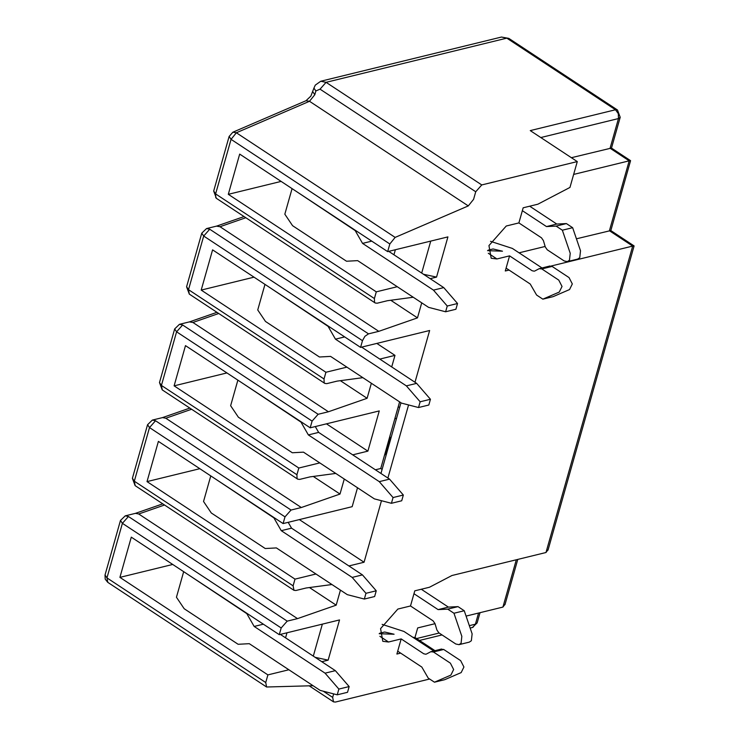 <?xml version="1.0" encoding="UTF-8"?>
<svg xmlns="http://www.w3.org/2000/svg" width="739" height="739" viewBox="0 0 739 739"><rect width="100%" height="100%" fill="white"/><g stroke="black" fill="none" stroke-linecap="round" stroke-linejoin="round"><path stroke-width="1.11" d="M254.022 277.171L201.202 290.085L325.917 372.262L346.887 367.135M379.809 359.089L394.977 355.376L376.816 343.413M201.202 290.085L212.592 249.865L360.577 347.385L362.47 340.679L364.909 336.3L368.502 333.862L378.793 331.34L417.48 317.872L421.729 302.842M362.867 377.666L337.086 381.121L326.804 383.633L324.846 383.421L324.162 382.719L324.024 378.968L325.917 372.262M186.597 286.75L188.519 289.679L189.304 294.104L186.579 286.806L201.756 233.173L203.696 236.046L188.519 289.679L324.024 378.968M340.374 380.677L367.107 398.293L371.357 383.264M189.821 321.788L192.916 322.472L328.421 411.762L367.107 398.293M179.522 324.31L182.625 324.984L176.593 331.811L312.098 421.101L318.13 414.283L328.421 411.762M326.444 423.835L367.883 451.141L379.264 410.921L310.204 427.807L185.489 345.63L174.108 385.85L298.815 468.027L296.921 474.734L297.06 478.475L297.743 479.186L299.701 479.399L309.992 476.886L335.765 473.431M414.985 382.266L429.636 330.499L360.577 347.385M413.24 297.244L387.467 300.699L377.176 303.212L375.218 302.999L374.534 302.297L374.396 298.547L376.29 291.84L228.305 194.32L239.685 154.1L387.67 251.62L389.832 243.981L395.143 237.404L468.286 205.913L309.502 101.28L306.001 100.726L232.859 132.216L236.36 132.771L309.502 101.28L314.814 94.703L315.867 90.962L313.936 88.089L315.294 85.114L320.754 81.244L501.485 37.042L506.806 38.142L615.485 109.76L617.416 109.954M571.386 157.703L611.449 148.059L630.57 160.659L610.811 230.633M611.476 148.133L620.206 117.298L618.478 118.554L610.081 148.234L629.194 160.834L630.57 160.659M576.429 238.808L610.793 230.559L634.08 245.911M632.704 246.078L634.071 246.05M206.615 228.554L209.728 229.229L203.696 236.046L362.47 340.679M189.637 321.834L192.916 322.472L189.406 321.908M189.72 321.816L179.438 324.329L174.663 328.938L176.593 331.811L161.425 385.435L296.921 474.734M216.915 226.032L220.01 226.716L216.509 226.143M213.7 190.985L215.612 193.914L231.058 139.348L229.127 136.447M468.286 205.913L473.588 199.336L475.731 191.761L481.763 184.935L577.279 161.582L530.26 130.6L615.485 109.76L618.294 113.63L618.488 118.554L540.8 137.546M573.649 174.422L629.194 160.834L609.416 230.744L632.695 246.078L545.982 552.513L548.181 549.557M519.064 252.83L545.142 246.457M551.202 266.003L632.695 246.078M577.279 161.582L569.963 187.438L537.863 204.204L523.166 207.798L518.889 222.919L506.252 226.014L488.95 245.579L491.195 258.262L496.931 258.955L509.568 255.87L505.282 270.991L509.06 270.077M423.512 274.271L436.537 277.107L447.917 236.896L387.67 251.62M430.745 241.09L421.692 273.07M281.116 181.406L228.305 194.32M376.29 291.84L397.259 286.714M430.181 278.668L436.537 277.107M374.396 298.547L215.612 193.914L215.76 197.664L216.444 198.366M390.755 300.256L417.48 317.872M244.046 216.564L216.712 226.079L220.01 226.716L378.793 331.34M488.146 250.17L493.061 248.969L502.474 251.195L487.564 250.66M393.952 254.789L395.374 249.736M399.596 401.877L380.751 468.489L382.1 469.385M367.883 451.141L352.706 454.845M319.784 462.9L298.815 468.027M344.263 479.029L340.005 494.058L301.318 507.527L291.037 510.039L284.995 516.866L283.102 523.572L352.161 506.677L357.519 487.758M375.403 469.801L380.751 468.489M391.707 366.932L394.977 355.376M312.098 421.101L310.204 427.807M386.774 452.868L385.684 453.146M388.086 448.25L386.987 448.536M396.547 418.348L394.811 418.791M399.596 407.577L398.238 406.69M380.954 473.459L400.954 402.773M299.35 519.6L364.059 562.24L381.472 500.719M387.892 478.031L408.565 404.954M226.928 372.927L174.108 385.85M313.281 476.443L340.005 494.058M189.849 408.085L162.515 417.6L165.822 418.237L162.709 417.553L165.822 418.237L301.318 507.527M152.419 420.075L155.532 420.75L149.5 427.576L284.995 516.866M132.401 478.272L134.322 481.2L293.106 585.833L295 579.127L147.015 481.606L158.395 441.386L283.102 523.572M466.078 616.095L502.926 607.079L505.125 604.123M478.558 613.037L475.408 624.169L477.117 622.959M364.059 562.24L348.891 565.954M315.969 574L295 579.127M293.106 585.833L293.965 590.313L295.886 590.498L306.168 587.985L331.95 584.531M340.439 590.128L336.19 605.158L297.503 618.626L287.212 621.139L281.18 627.965L279.277 634.672L339.524 619.938L328.144 660.158L321.788 661.71M288.866 669.765L267.897 674.892L265.735 682.531L266.594 687.002L313.087 685.718M333.649 693.884L332.661 697.385L333.52 701.865L335.441 702.05L429.627 679.021M400.667 653.119L396.889 654.043L401.175 638.912L388.538 642.006L382.802 641.313L380.567 628.621L397.859 609.056L410.496 605.971L414.782 590.84L429.47 587.246L451.945 575.515L545.982 552.513M199.826 468.692L147.015 481.606M174.663 328.938L159.485 382.562L161.425 385.435L162.284 389.915M162.626 417.572L152.345 420.094L147.56 424.703L149.5 427.576L134.322 481.2L135.191 485.68M412.842 637.304L414.985 637.498L417.701 627.919L435.031 623.688L436.906 630.025L438.846 632.824L455.797 644.002L458.974 644.657L461.071 643.272L461.838 636.344L453.968 613.25L447.723 609.139L438.088 609.61L413.969 593.713M469.339 625.656L475.408 624.169L472.905 627.346L470.161 628.067M309.456 587.542L336.19 605.158M164.52 505.014L138.72 513.993L135.607 513.319L138.72 513.993L297.503 618.626M125.325 515.831L128.438 516.515L122.397 523.332L120.475 520.441L105.021 575.025L105.187 579.117L107.737 582.323L266.52 686.956M267.897 674.892L119.912 577.371L131.293 537.151L279.277 634.672M322.352 624.141L313.308 656.121M315.119 657.322L328.144 660.158M172.732 564.457L119.912 577.371M105.04 574.979L106.961 577.898L107.82 582.378M414.985 637.498L436.01 651.345M285.559 637.831L286.981 632.787M379.754 633.212L384.668 632.011L394.081 634.238L379.172 633.711M138.72 513.993L135.44 513.356L162.756 503.85M389.702 436.851L390.201 437.183L385.324 454.42L384.492 455.279M390.201 437.183L389.665 436.989M410.496 605.971L433.082 620.852L435.022 623.651M518.889 222.919L541.475 237.81L543.414 240.609L545.29 246.983L547.229 249.782L564.19 260.95L567.367 261.615L569.464 260.22L570.231 253.301L562.351 230.208L556.116 226.097L546.481 226.568L522.353 210.67M401.175 638.912L423.761 653.793L425.895 654.237M441.044 649.23L443.705 649.47L460.656 660.638L463.926 667.003L461.154 672.601L444.739 679.686L434.458 682.199L428.214 678.088L421.83 667.068L397.702 651.17M434.458 682.199L450.873 675.113L453.644 669.516L450.374 663.151L433.423 651.983L430.754 651.743L426.431 654.033M441.58 649.027L430.754 651.743M509.568 255.87L532.154 270.751L534.279 271.185M549.437 266.188L552.098 266.419L569.048 277.587L572.319 283.952L569.547 289.559L553.132 296.644L542.842 299.156L536.606 295.046L530.223 284.016L506.095 268.118M542.842 299.156L559.257 292.071L562.037 286.464L558.767 280.109L541.816 268.931L539.147 268.7L534.824 270.982M549.973 265.985L539.147 268.7M434.791 651.65L403.984 631.466L382.146 624.372M421.295 589.251L448.379 607.098L458.014 606.627L464.249 610.737L472.129 633.831L471.353 640.75L469.265 642.145L458.984 644.657M464.249 610.737L453.968 613.25M458.014 606.627L447.723 609.139M448.379 607.098L438.088 609.61M542.444 268.239L512.376 248.424L490.53 241.33M529.678 206.199L556.772 224.046L566.407 223.584L572.642 227.695L580.512 250.789L579.745 257.708L577.649 259.103L567.376 261.615M572.642 227.695L562.351 230.208M566.407 223.584L556.116 226.097M556.772 224.046L546.481 226.568M443.705 649.47L433.423 651.983L443.714 649.47M552.098 266.419L541.816 268.931L552.107 266.419M237.875 380.142L230.633 405.711L238.374 417.202L292.33 452.758L303.48 452.148L374.387 498.88L391.43 503.296L393.056 497.55L379.264 481.643L308.357 434.92L301.004 422.117L243.491 383.846M210.772 475.907L203.539 501.476L211.28 512.968L265.236 548.523L276.377 547.913L347.293 594.646L364.336 599.052L365.962 593.306L352.17 577.408L281.254 530.676L273.901 517.882L216.398 479.611M264.968 284.386L257.735 309.955L265.477 321.447L319.433 357.002L330.573 356.392L401.489 403.115L418.523 407.531L420.149 401.785L406.367 385.878L335.451 339.155L328.098 326.352L270.594 288.09M308.357 434.92L318.638 432.398L389.555 479.131L403.337 495.028L401.711 500.774L391.43 503.296M315.285 426.56L318.638 432.398M281.254 530.676L291.545 528.163L362.452 574.887L376.243 590.794L374.618 596.539L364.336 599.052M288.192 522.325L291.545 528.163M335.451 339.155L344.67 336.901M361.648 347.127L416.648 383.365L430.44 399.272L428.814 405.018L418.523 407.531M183.678 571.672L176.445 597.241L184.187 608.733L238.134 644.288L249.283 643.678L320.19 690.402L337.233 694.817L338.859 689.071L325.068 673.164L254.161 626.441L246.808 613.638L189.295 575.376M292.071 188.621L284.829 214.19L292.57 225.681L346.526 261.236L357.676 260.627L428.583 307.359L445.626 311.775L447.252 306.029L433.46 290.122L362.553 243.39L355.2 230.596L297.688 192.325M393.056 497.55L403.337 495.028M379.264 481.643L389.555 479.131M365.962 593.306L376.243 590.794M352.17 577.408L362.452 574.887M420.149 401.785L430.44 399.272M406.367 385.878L416.648 383.365M254.161 626.441L263.37 624.187M280.358 634.404L335.358 670.652L349.15 686.559L347.524 692.304L337.233 694.817M362.553 243.39L371.763 241.136M388.742 251.362L443.751 287.61L457.533 303.507L455.908 309.253L445.626 311.775M338.859 689.071L349.15 686.559M325.068 673.164L335.358 670.652M447.252 306.029L457.533 303.507M433.46 290.122L443.751 287.61M218.716 313.493L192.916 322.472M182.625 324.984L318.13 414.283M320.754 81.244L326.075 82.334L506.806 38.142L508.811 38.382L501.485 37.042M368.502 333.862L209.728 229.229M220.01 226.716L245.81 217.728M306.001 100.726L310.87 96.098L313.936 88.089M314.814 94.703L312.865 91.858M475.731 191.761L320.042 89.16L326.075 82.334L481.763 184.935M488.294 253.265L496.931 258.955M320.042 89.16L315.867 90.962M389.832 243.981L231.058 139.348L236.36 132.771L395.143 237.404M191.623 409.249L165.822 418.237M155.532 420.75L291.037 510.039M516.312 559.774L502.926 607.079M416.593 638.551L439.16 633.037M128.438 516.515L287.212 621.139M265.735 682.531L106.961 577.898L122.397 523.332L281.18 627.965M323.285 691.205L332.661 697.385M379.901 636.307L388.538 642.006M324.8 383.393L189.304 294.104M620.206 117.298L617.49 110L508.811 38.382M189.609 321.844L216.952 312.32M216.823 226.051L206.532 228.573L201.756 233.173M232.859 132.216L229.118 136.475L213.682 191.041L216.398 198.338L375.172 302.972M297.706 479.158L162.201 389.869L159.485 382.562M548.015 550.139L634.099 245.948M504.959 604.705L517.78 559.414M472.35 627.531L477.126 622.922L480.027 612.686M147.56 424.703L132.392 478.327L135.108 485.625L293.882 590.258M333.437 701.81L309.225 685.857M135.533 513.337L125.242 515.85L120.466 520.459M442.042 634.94L419.475 640.454"/></g></svg>
